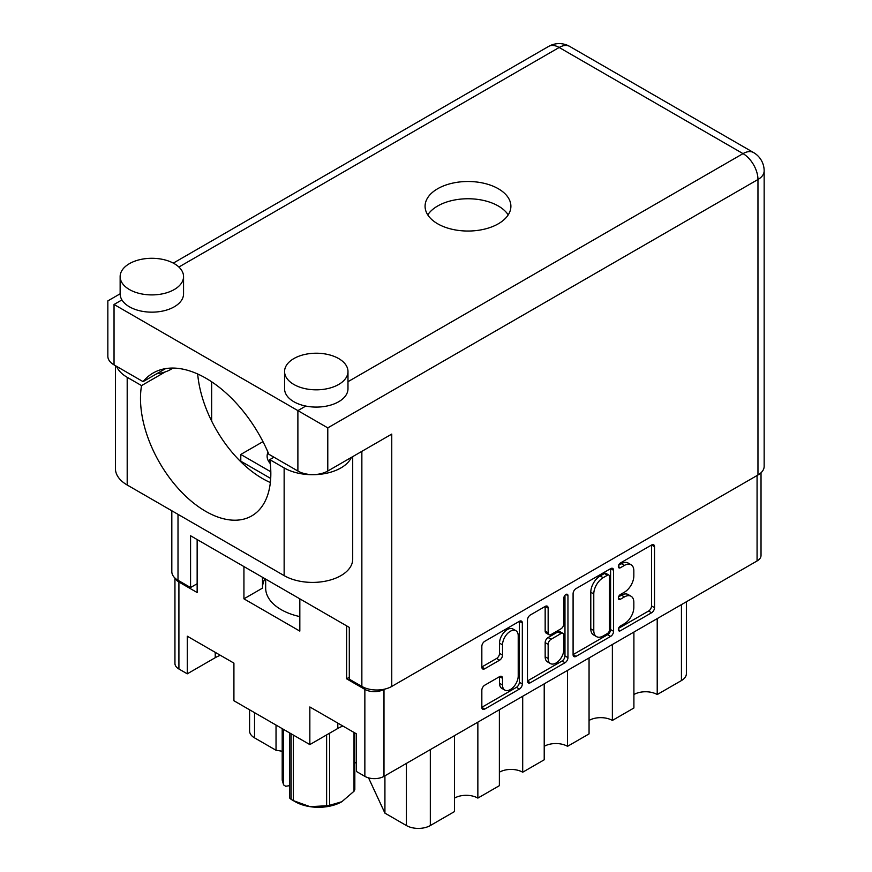 <?xml version="1.0" encoding="UTF-8"?>
<svg xmlns="http://www.w3.org/2000/svg" width="872" height="872" viewBox="0 0 872 872"><rect width="100%" height="100%" fill="white"/><g stroke="black" fill="none" stroke-linecap="round" stroke-linejoin="round"><path stroke-width="1.31" d="M515.919 630.718L512.932 628.985A11.096 6.409 120 0 0 507.384 629.54A11.096 6.409 120 0 0 499.536 643.133L502.523 644.855A11.096 6.409 120 0 1 510.371 631.263A11.096 6.409 120 0 1 515.919 630.718A11.096 6.409 120 0 1 518.219 635.797L518.219 675.953A11.096 6.409 120 0 1 513.379 687.114A11.096 6.409 120 0 1 504.823 690.09A11.096 6.409 120 0 1 502.523 685.011L502.523 678.318A4.153 2.398 120 0 0 501.662 676.421A4.153 2.398 120 0 0 499.591 676.628L484.767 685.185A4.153 2.398 120 0 0 481.835 690.264L481.835 707.377A4.153 2.398 120 0 0 482.696 709.274A4.153 2.398 120 0 0 484.767 709.067L519.396 689.076A4.153 2.398 120 0 0 522.328 683.997L522.328 623A4.153 2.398 120 0 0 521.467 621.104A4.153 2.398 120 0 0 519.396 621.311L484.767 641.302A4.153 2.398 120 0 0 481.835 646.381L481.835 667.058A4.153 2.398 120 0 0 482.696 668.955A4.153 2.398 120 0 0 484.767 668.748L499.591 660.191A4.153 2.398 120 0 0 502.523 655.112L502.523 644.855M565.906 594.464L567.955 595.641A2.91 1.679 120 0 0 567.356 594.312A2.91 1.679 120 0 0 565.906 594.464A2.91 1.679 120 0 0 563.846 598.018L563.846 623.763A4.153 2.398 120 0 1 560.914 628.854L551.082 634.522A4.153 2.398 120 0 1 549.011 634.729A4.153 2.398 120 0 1 548.15 632.832L548.15 608.1A4.153 2.398 120 0 0 547.289 606.193A4.153 2.398 120 0 0 545.218 606.4L548.15 608.1M267.987 452.219A27.479 15.87 0 0 0 267.115 456.187A27.479 15.87 0 0 0 270.276 463.566M573.089 593.701L573.089 654.687A4.153 2.398 120 0 0 573.95 656.583A4.153 2.398 120 0 0 576.032 656.376L610.651 636.386A4.153 2.398 120 0 0 613.583 631.306L613.583 570.321A4.153 2.398 120 0 0 612.722 568.424A4.153 2.398 120 0 0 610.651 568.62L576.032 588.611A4.153 2.398 120 0 0 573.089 593.701M761.027 472.755L761.027 555.431A13.527 7.815 180 0 1 757.07 560.958L383.985 776.353A13.527 7.815 180 0 1 364.856 776.353L356.485 771.513L356.485 733.886L309.843 706.963L309.843 744.59L337.802 728.458A32.973 19.042 180 0 1 342.892 726.049M349.301 677.282L346.62 678.83L364.856 689.36A13.527 7.815 0 0 0 383.985 689.36L384.214 689.229M624.439 623.687L620.406 626.009A2.91 1.679 120 0 0 618.51 628.57A2.91 1.679 120 0 0 618.957 630.903A2.91 1.679 120 0 0 620.406 630.761L651.591 612.754A4.153 2.398 120 0 0 654.523 607.675L654.523 546.69A4.153 2.398 120 0 0 653.662 544.782A4.153 2.398 120 0 0 651.591 544.989L620.406 562.996A2.91 1.679 120 0 0 618.51 565.547A2.91 1.679 120 0 0 618.957 567.879A2.91 1.679 120 0 0 620.406 567.737L624.439 565.405A13.276 7.663 120 0 1 631.088 564.751A13.276 7.663 120 0 1 633.835 570.822L633.835 575.912A13.276 7.663 120 0 1 624.439 592.175L620.406 594.508A2.91 1.679 120 0 0 618.51 597.058A2.91 1.679 120 0 0 618.957 599.391A2.91 1.679 120 0 0 620.406 599.249L624.439 596.917A13.276 7.663 120 0 1 631.088 596.263A13.276 7.663 120 0 1 633.835 602.334L633.835 607.424A13.276 7.663 120 0 1 624.439 623.687M527.462 680.967L562.037 661.009L565.023 662.731A4.153 2.398 120 0 0 567.955 657.652L567.955 595.641M565.023 662.731L530.394 682.722A4.153 2.398 120 0 1 528.323 682.929A4.153 2.398 120 0 1 527.462 681.032L527.462 620.036A4.153 2.398 120 0 1 530.394 614.956L545.218 606.4M309.843 744.59L233.914 700.75L233.914 663.123L187.273 636.2L187.273 673.827L215.231 657.695A32.973 19.042 0 0 1 220.333 655.286M187.273 673.827L178.913 668.998A13.527 7.815 180 0 1 174.945 663.472L174.945 578.038M346.62 678.83L346.62 625.845M243.931 566.56L243.931 598.835L299.826 631.11L299.826 598.835M175.37 578.419A13.527 7.815 0 0 0 178.913 582.006L197.148 592.535L197.148 539.55M262.963 441.657L240.792 454.454L240.792 461.19M270.81 471.796L240.792 454.454M262.494 587.979A56.015 32.34 180 0 1 264.903 578.67M243.931 598.835L262.494 588.11L262.494 577.286M657.216 618.597L657.216 694.537L681.435 680.563L681.435 604.623M633.9 632.058L633.9 707.999L612.373 720.436L612.373 644.484M633.9 694.537A16.492 9.516 180 0 1 657.216 694.537M589.058 657.946L589.058 733.897L567.53 746.323L567.53 670.372M589.058 720.436A16.492 9.516 180 0 1 612.373 720.436M544.215 683.844L544.215 759.784L522.699 772.211A16.492 9.516 0 0 0 499.373 772.211M544.215 746.323A16.492 9.516 180 0 1 567.53 746.323M522.699 696.27L522.699 772.211M499.373 709.732L499.373 785.672L477.856 798.098A16.492 9.516 0 0 0 454.53 798.098M477.856 722.158L477.856 798.098M454.53 735.619L454.53 811.559L430.321 825.544A16.906 9.766 180 0 1 406.407 825.544L406.407 763.403M384.923 775.808L384.923 813.14L406.407 825.544M384.923 813.14L368.551 777.868M276.032 725.068L276.032 750.269L282.201 751.228M254.537 712.664L254.537 737.865L276.032 750.269M254.537 737.865A16.906 9.766 180 0 1 249.588 730.954L249.588 709.808M686.384 601.756L686.384 673.653A16.906 9.766 180 0 1 681.435 680.563M356.485 763.044A16.906 9.766 0 0 0 354.828 762.564M631.088 596.263L628.091 594.53A13.276 7.663 120 0 0 621.453 595.194L624.439 596.917M618.575 596.851L621.453 595.194M631.088 564.751L628.091 563.018A13.276 7.663 120 0 0 621.453 563.683L624.439 565.405M618.575 565.339L621.453 563.683M618.575 628.363L648.594 611.032A4.153 2.398 120 0 0 651.537 605.953L651.537 545.022M573.089 654.621L607.664 634.663A4.153 2.398 120 0 0 610.596 629.584L610.596 568.653M607.424 633.508A2.91 1.679 120 0 0 609.474 629.955L609.474 576.414A2.91 1.679 120 0 0 608.874 575.084A2.91 1.679 120 0 0 607.424 575.237L603.173 577.689A13.276 7.663 120 0 0 593.778 593.952L593.778 630.543A13.276 7.663 120 0 0 596.535 636.625A13.276 7.663 120 0 0 603.173 635.971L607.424 633.508M608.874 575.084L605.887 573.362A2.91 1.679 120 0 0 604.438 573.504L607.424 575.237M596.535 636.625L593.538 634.903A13.276 7.663 120 0 1 590.791 628.821L590.791 592.23A13.276 7.663 120 0 1 600.176 575.967L604.438 573.504M545.163 606.432L545.163 631.11A4.153 2.398 120 0 0 546.025 633.007L549.011 634.729M564.969 595.26L564.969 655.929L567.955 657.652M548.15 658.502A11.096 6.409 120 0 0 550.45 663.581A11.096 6.409 120 0 0 559.007 660.605A11.096 6.409 120 0 0 563.846 649.433L563.846 635.285A4.153 2.398 120 0 0 562.985 633.388A4.153 2.398 120 0 0 560.914 633.595L551.082 639.274A4.153 2.398 120 0 0 548.15 644.354L548.15 658.502L545.163 656.769A11.096 6.409 120 0 0 547.463 661.859L550.45 663.581M562.985 633.388L559.998 631.666A4.153 2.398 120 0 0 557.927 631.873L560.914 633.595M545.163 656.769L545.163 642.631A4.153 2.398 120 0 1 548.096 637.541L557.927 631.873M562.037 661.009A4.153 2.398 120 0 0 564.969 655.929M504.823 690.09L501.836 688.368A11.096 6.409 120 0 1 499.536 683.288L499.536 676.661M481.835 666.993L496.593 658.469A4.153 2.398 120 0 0 499.536 653.379L499.536 643.133M481.835 707.312L516.409 687.354A4.153 2.398 120 0 0 519.341 682.275L519.341 621.344M116.532 366.327A40.167 23.184 180 0 0 127.192 377.303L141.547 385.598A92.16 53.214 -120 0 0 140.49 398.45A92.16 53.214 -120 0 0 180.722 491.198A92.16 53.214 -120 0 0 251.746 515.897A92.16 53.214 -120 0 0 270.832 473.703A92.16 53.214 -120 0 0 269.786 459.631L273.971 457.211M270.353 482.532A92.16 53.214 60 0 1 197.672 374.001M269.786 459.631L284.141 467.915A40.167 23.184 0 0 0 340.93 467.915A40.167 23.184 0 0 0 351.394 457.397M284.141 467.915L284.141 575.618A40.167 23.184 0 0 0 340.93 575.618A40.167 23.184 0 0 0 352.702 559.225L352.702 456.645M129.438 263.649A31.708 18.301 0 0 0 120.14 276.598A31.708 18.301 0 0 0 139.716 293.515A31.708 18.301 0 0 0 174.269 289.537A31.708 18.301 0 0 0 183.556 276.598A31.708 18.301 0 0 0 163.99 259.682A31.708 18.301 0 0 0 129.438 263.649M120.14 276.598L120.14 293.853A31.708 18.301 0 0 0 121.927 299.913A31.708 18.301 0 0 0 174.269 306.802A31.708 18.301 0 0 0 183.556 293.853L183.556 276.598M293.853 358.577A31.708 18.301 0 0 0 284.566 371.527A31.708 18.301 0 0 0 304.143 388.432A31.708 18.301 0 0 0 338.696 384.465A31.708 18.301 0 0 0 347.983 371.527A31.708 18.301 0 0 0 328.406 354.61A31.708 18.301 0 0 0 293.853 358.577M284.566 371.527L284.566 388.781A31.708 18.301 0 0 0 305.778 406.058A31.708 18.301 0 0 0 338.696 401.73A31.708 18.301 0 0 0 347.983 388.781L347.983 371.527M498.326 223.788A42.913 24.776 0 0 0 510.894 206.261A42.913 24.776 0 0 0 484.407 183.382A42.913 24.776 0 0 0 437.646 188.744A42.913 24.776 0 0 0 425.078 206.261A42.913 24.776 0 0 0 451.565 229.151A42.913 24.776 0 0 0 498.326 223.788M427.76 214.894A42.913 24.776 180 0 1 437.646 206.01A42.913 24.776 180 0 1 508.213 214.894M172.776 368.071A26.422 15.26 180 0 1 170.541 369.543A26.422 15.26 180 0 1 165.277 371.897A26.422 15.26 180 0 1 156.72 373.75M327.785 471.022A21.135 12.208 180 0 1 297.886 471.022L297.886 410.614L327.785 427.88L327.785 471.022L391.757 434.093L391.757 686.428A21.135 12.208 180 0 1 361.858 686.428L349.301 679.179L349.301 627.404L190.565 535.757L190.565 587.532L178.008 580.283A21.135 12.208 180 0 1 171.817 571.651L171.817 510.774M305.778 406.058L297.886 410.614L114.036 304.47C105.97 299.815 105.97 299.815 114.036 304.47L114.036 364.878L143.062 381.642A105.697 61.018 -120 0 1 153.112 373.02A105.697 61.018 -120 0 1 268.87 454.268L297.886 471.022M114.036 364.878A21.135 12.208 180 0 1 107.845 356.256L107.845 300.895L120.14 293.799M143.062 381.642L165.604 368.616M190.565 587.532L197.148 583.739M347.983 381.696L743.02 153.625A21.135 12.208 60 0 1 757.964 179.512A21.135 12.208 0 0 0 764.155 170.879L764.155 466.367A21.135 12.208 180 0 1 757.964 475L391.757 686.428M211.645 421.045L211.645 381.783M270.702 478.456L239.484 460.438M284.141 575.618L127.192 485.006A40.167 23.184 180 0 1 115.431 468.613L115.431 365.684M141.547 385.598L165.277 371.897M299.826 616.591A52.843 30.509 180 0 1 281.144 609.626A52.843 30.509 180 0 1 265.666 588.044L265.666 579.106M293.341 735.063L293.341 800.627A37.202 21.484 180 0 1 292.207 799.995L292.207 799.995A37.202 21.484 180 0 1 291.117 799.341L291.117 733.777M291.117 799.341L289.722 798.109L289.722 732.981M289.722 785.639L285.722 786.261L283.596 784.909L282.201 780.135L282.201 728.632M293.341 800.627L309.985 806.654A32.973 19.042 180 0 1 295.194 801.717L292.207 799.995M329.649 733.156L329.649 805.303L341.835 801.728A32.973 19.042 180 0 1 309.985 806.654L326.618 805.772L326.618 734.911M329.649 805.303A37.202 21.484 180 0 1 326.618 805.772M341.835 801.728L354.01 791.242L354.01 732.469M354.828 732.938L354.828 789.487A37.202 21.484 180 0 1 354.01 791.242M283.596 729.439L283.596 784.909M757.07 560.958L757.07 475.513M383.985 689.36L383.985 776.353M364.856 776.353L364.856 689.36M178.913 582.006L178.913 668.998M430.321 749.593L430.321 825.544M215.231 652.343L215.231 657.695M337.802 723.106L337.802 728.458M618.357 598.061L620.406 599.249M618.357 566.549L620.406 567.737M651.591 544.989L654.523 546.69M651.537 605.953L654.523 607.675M648.594 611.032L651.591 612.754M618.357 629.573L620.406 630.761M610.651 568.62L613.583 570.321M610.596 629.584L613.583 631.306M607.664 634.663L610.651 636.386M573.089 654.687L576.032 656.376M600.176 575.967L603.173 577.689M590.791 592.23L593.778 593.952M590.791 628.821L593.778 630.543M527.462 681.032L530.394 682.722M545.163 631.11L548.15 632.832M548.096 637.541L551.082 639.274M545.163 642.631L548.15 644.354M499.591 676.628L502.523 678.318M499.536 683.288L502.523 685.011M499.536 653.379L502.523 655.112M496.593 658.469L499.591 660.191M481.835 667.058L484.767 668.748M519.396 621.311L522.328 623M519.341 682.275L522.328 683.997M516.409 687.354L519.396 689.076M481.835 707.377L484.767 709.067M757.964 475L757.964 179.512L327.785 427.88M764.155 170.879A21.135 21.135 0 0 0 753.582 152.578A21.135 12.208 -60 0 0 743.02 153.625L559.17 47.48L178.891 267.028M753.582 152.578L569.732 46.434A21.135 12.208 -60 0 0 559.17 47.48A21.135 12.208 -120 0 0 548.597 46.434L173.299 263.115M121.927 299.913L114.036 304.47M361.858 686.428L361.858 451.347M178.008 514.349L178.008 580.283M127.192 377.303L127.192 485.006M569.732 46.434A21.135 21.135 0 0 0 548.597 46.434"/></g></svg>
